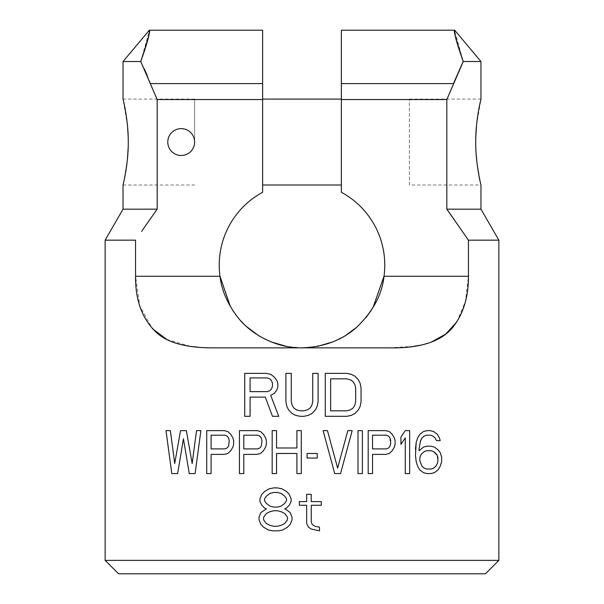 <?xml version="1.0" encoding="UTF-8"?>
<svg xmlns="http://www.w3.org/2000/svg" width="604" height="604" viewBox="0 0 604 604"><rect width="100%" height="100%" fill="white"/><g stroke="black" fill="none" stroke-linecap="round" stroke-linejoin="round"><path stroke-width="0.45" stroke-dasharray="3.02 2.27" d="M485.435 573.8L118.565 573.8M278.738 416.315L272.472 416.315L265.315 397.122L250.101 397.122L250.101 416.315L244.733 416.315L244.733 373.363L266.205 373.363M277.84 383.412L277.84 387.066M312.736 401.69L312.736 373.363L318.104 373.363L318.104 401.69L317.213 406.258L315.424 409.912L311.845 413.574L308.267 415.401L303.789 416.315L300.211 416.315L295.733 415.401L292.155 413.574L288.576 409.912L286.787 406.258L285.896 401.69L285.896 373.363L291.264 373.363L291.264 401.69M303.789 410.826L300.211 410.826M361.056 387.979L360.165 383.412L358.376 379.757L354.797 376.103L351.218 374.276L346.741 373.363L325.262 373.363L325.262 416.315L346.741 416.315L351.218 415.401L354.797 413.574L358.376 409.912L360.165 406.258L361.056 401.69M177.629 473.581L171.808 473.581L165.987 430.629L170.351 430.629M174.715 463.525L180.536 430.629L186.357 430.629M192.17 463.525L196.534 430.629L200.898 430.629M183.442 438.851L189.263 473.581L195.084 473.581M224.175 454.389L211.083 454.389L211.083 473.581L206.719 473.581L206.719 430.629L224.175 430.629M272.178 473.581L272.178 430.629L276.541 430.629L276.541 447.994L296.911 447.994L296.911 430.629L301.275 430.629L301.275 473.581L296.911 473.581L296.911 453.476L276.541 453.476L276.541 473.581L272.178 473.581M278.278 530.848L272.781 530.848L268.206 529.934L263.631 527.194L260.883 524.453L259.048 519.885L259.048 517.145L260.883 512.569L266.372 508.915L264.544 508.002L261.796 505.261L259.962 501.607L259.962 498.866L261.796 494.299L264.544 491.55L269.12 488.81L273.703 487.896L277.364 487.896M291.098 498.866L291.098 501.607M317.274 458.043L307.089 458.043L307.089 453.476L317.274 453.476L317.274 458.043M334.729 473.581L340.55 473.581L352.185 430.629L347.821 430.629M323.095 430.629L327.459 430.629L337.636 468.1M256.904 454.389L243.812 454.389L243.812 473.581L239.448 473.581L239.448 430.629L256.904 430.629M266.356 440.678L266.356 444.34M358.006 473.581L362.37 473.581L362.37 430.629L358.006 430.629L358.006 473.581M395.099 444.34L394.374 447.081L392.192 450.735L389.278 453.476L385.639 454.389L372.547 454.389L372.547 473.581L368.183 473.581L368.183 430.629L385.639 430.629L389.278 431.543L392.192 434.284L394.374 437.938L395.099 440.678M405.284 430.629L409.648 430.629L409.648 473.581L405.284 473.581L405.284 437.938L400.92 444.34L400.92 437.024M441.645 457.13L440.195 452.562L438.013 449.821L434.374 447.081L430.735 446.167L427.104 446.167M441.645 461.698L440.195 466.273L438.013 469.927L434.374 472.668L430.735 473.581L427.104 473.581M415.461 448.908L415.461 455.303M436.556 440.678L440.195 440.678L439.463 437.938L437.281 434.284L433.649 431.543L430.01 430.629L427.104 430.629M430.735 435.197L426.371 435.197L424.189 436.111L422.007 437.938L419.825 443.427L419.101 450.735M306.666 523.54L306.666 505.261L299.335 505.261L299.335 501.607L306.666 501.607L306.666 494.299L311.241 494.299L311.241 501.607L321.313 501.607L321.313 505.261L311.241 505.261L311.241 521.713L312.155 524.453L314.903 526.28L319.486 527.194L319.486 530.848M317.417 346.409L302 347.859L215.273 347.859L388.727 347.859L215.273 347.859L198.746 347.277M262.627 30.2L262.627 192.283A82.771 82.771 0 0 0 219.992 276.277L135.568 276.277L139.781 305.843L152.306 328.584M413.423 346.386L388.727 347.859L302 347.859L286.59 346.409M271.219 341.924L257.953 335.167M246.787 326.749L237.923 317.485M232.985 310.788L230.381 306.583M373.023 307.595L371.626 309.852M366.077 317.485L356.33 327.534M346.054 335.167L332.789 341.917M454.412 219.894L468.432 240.158L468.432 276.277L384.008 276.277A82.771 82.771 0 0 0 341.373 192.283L341.373 99.547L446.824 99.547L446.824 209.165L480.965 209.165M141.63 231.332L152.835 215.288M105.141 240.158L135.568 240.158L135.568 276.277M262.627 99.547L157.176 99.547L157.176 209.165L123.035 209.165M194.624 142.053A13.424 13.424 0 0 0 181.2 128.629A13.424 13.424 0 0 0 167.776 142.053A13.424 13.424 0 0 0 181.2 155.477A13.424 13.424 0 0 0 194.624 142.053L194.624 99.101L194.624 142.053A13.424 13.424 0 0 0 181.2 128.629A13.424 13.424 0 0 0 167.776 142.053A13.424 13.424 0 0 0 181.2 155.477A13.424 13.424 0 0 0 194.624 142.053A13.424 13.424 0 0 0 181.2 128.629A13.424 13.424 0 0 0 167.776 142.053A13.424 13.424 0 0 0 181.2 155.477A13.424 13.424 0 0 0 194.624 142.053M498.859 240.158L468.432 240.158M273.703 507.088L277.364 507.088L281.026 506.175L284.688 503.434L286.515 500.693L286.515 498.866L284.688 496.126L281.026 493.377L277.364 492.464L273.703 492.464M264.544 498.866L264.544 500.693M273.703 510.742L277.364 510.742L281.026 511.656L284.688 513.483L287.436 517.145L287.436 519.885L284.688 523.54L281.026 525.367L277.364 526.28L273.703 526.28M263.631 517.145L263.631 519.885M431.467 450.735L426.371 450.735L424.189 451.649L420.558 455.303L419.825 458.043L419.825 460.784L422.007 466.273L424.189 468.1L426.371 469.014L431.467 469.014M438.013 458.043L438.013 460.784M390.735 440.678L390.735 443.427M386.371 435.197L372.547 435.197L372.547 448.908L386.371 448.908M259.811 447.994L257.629 448.908L243.812 448.908L243.812 435.197L257.629 435.197L259.811 436.111L261.268 437.938L261.993 440.678L261.268 446.167L259.811 447.994M227.081 447.994L224.899 448.908L211.083 448.908L211.083 435.197L224.899 435.197L227.081 436.111L228.538 437.938L229.263 440.678L228.538 446.167L227.081 447.994M346.741 378.844L330.637 378.844L330.637 410.826L346.741 410.826M355.688 387.979L355.688 401.69M269.784 390.728L267.104 391.641L250.101 391.641L250.101 377.93L267.104 377.93L269.784 378.844L271.573 380.671L272.472 383.412L272.472 386.152L271.573 388.901L269.784 390.728M166.923 339.524L190.743 346.409M419.886 345.277L431.384 342.007M456.866 321.856L465.442 301.464L468.432 276.277M498.859 560.376L105.141 560.376M446.824 99.547L453.438 83.594L341.373 83.594L341.373 99.547M341.373 83.594L341.373 30.2M341.373 142.053L341.373 99.101L341.373 142.053M462.241 63.563L463.253 61.517L480.965 61.517M409.376 185.005L409.376 99.101L409.376 185.005L480.965 185.005L476.926 162.484M476.073 152.971L475.733 142.053M476.541 125.277L480.965 99.101L409.376 99.101M123.035 61.517L140.747 61.517L144.197 68.667M147.263 75.523L157.176 99.547M128.267 142.053L128.222 146.145M127.444 158.988L123.526 182.937M194.624 99.101L123.035 99.101L127.504 125.715M454.857 31.702L463.253 61.517M140.747 61.517L149.143 31.702M262.627 142.053L262.627 99.101L262.627 142.053M262.627 83.594L150.562 83.594M123.035 185.005L194.624 185.005"/><path stroke-width="0.91" d="M105.141 560.376L498.859 560.376L485.435 573.8L118.565 573.8L105.141 560.376L105.141 240.158L135.568 240.158L135.568 276.277C135.304 301.139 142.71 320.286 157.795 333.718C169.331 343.457 188.493 348.176 215.273 347.859L388.727 347.859C419.448 348.508 440.648 341.841 452.336 327.859C463.185 314.548 468.553 297.357 468.432 276.277L384.008 276.277L373.023 307.595M498.859 560.376L498.859 240.158L468.432 240.158L468.432 276.277M277.84 387.066L276.942 389.814L277.84 387.066L277.84 383.412L276.942 380.671L274.261 377.017L270.683 374.276L266.205 373.363L244.733 373.363L244.733 416.315L250.101 416.315L250.101 397.122L265.315 397.122L272.472 416.315L278.738 416.315L270.683 395.295L274.261 393.468L270.683 395.295L278.738 416.315M276.942 389.814L274.261 393.468L276.942 389.814M292.155 405.344L291.264 401.69L292.155 405.344L293.944 408.085L292.155 405.344M296.632 409.912L293.944 408.085L296.632 409.912L300.211 410.826L296.632 409.912M291.264 401.69L291.264 373.363L285.896 373.363L285.896 401.69L286.787 406.258L288.576 409.912L292.155 413.574L295.733 415.401L300.211 416.315L303.789 416.315L308.267 415.401L311.845 413.574L315.424 409.912L317.213 406.258L318.104 401.69L318.104 373.363L312.736 373.363L312.736 401.69L311.845 405.344L310.056 408.085L307.368 409.912L303.789 410.826L300.211 410.826M361.056 387.979L361.056 401.69L360.165 406.258L358.376 409.912L354.797 413.574L351.218 415.401L346.741 416.315L325.262 416.315L325.262 373.363L346.741 373.363L351.218 374.276L354.797 376.103L358.376 379.757L360.165 383.412L361.056 387.979L361.056 401.69M177.629 473.581L183.442 438.851L177.629 473.581L171.808 473.581L165.987 430.629L170.351 430.629L174.715 463.525L180.536 430.629L186.357 430.629L192.17 463.525L196.534 430.629L200.898 430.629L195.084 473.581L200.898 430.629M224.175 454.389L227.814 453.476L230.72 450.735L232.902 447.081L233.627 444.34L233.627 440.678L232.902 437.938L233.627 440.678L233.627 444.34L232.902 447.081L230.72 450.735L227.814 453.476L224.175 454.389L211.083 454.389L211.083 473.581L206.719 473.581L206.719 430.629L224.175 430.629L227.814 431.543L224.175 430.629M230.72 434.284L227.814 431.543L230.72 434.284L232.902 437.938L230.72 434.284M291.098 501.607L289.263 505.261L291.098 501.607L291.098 498.866L289.263 494.299L286.515 491.55L281.94 488.81L277.364 487.896L273.703 487.896L269.12 488.81L264.544 491.55L261.796 494.299L259.962 498.866L259.962 501.607L261.796 505.261L264.544 508.002L266.372 508.915L260.883 512.569L259.048 517.145L259.048 519.885L260.883 524.453L263.631 527.194L268.206 529.934L272.781 530.848L278.278 530.848L282.853 529.934L278.278 530.848M289.263 505.261L286.515 508.002L284.688 508.915L286.515 509.829L284.688 508.915L286.515 508.002L289.263 505.261M290.184 512.569L286.515 509.829L290.184 512.569L292.011 517.145L292.011 519.885L290.184 524.453L287.436 527.194L282.853 529.934L287.436 527.194L290.184 524.453L292.011 519.885L292.011 517.145L290.184 512.569M347.821 430.629L337.636 468.1L347.821 430.629L352.185 430.629L340.55 473.581L334.729 473.581L323.095 430.629L327.459 430.629L337.636 468.1M256.904 454.389L260.543 453.476L263.45 450.735L265.632 447.081L263.45 450.735L260.543 453.476L256.904 454.389L243.812 454.389L243.812 473.581L239.448 473.581L239.448 430.629L256.904 430.629L260.543 431.543L256.904 430.629M263.45 434.284L260.543 431.543L263.45 434.284L265.632 437.938L263.45 434.284M266.356 440.678L265.632 437.938L266.356 440.678L266.356 444.34L265.632 447.081L266.356 444.34M395.099 440.678L395.099 444.34L394.374 447.081L392.192 450.735L389.278 453.476L385.639 454.389L372.547 454.389L372.547 473.581L368.183 473.581L368.183 430.629L385.639 430.629L389.278 431.543L392.192 434.284L394.374 437.938L395.099 440.678L395.099 444.34M405.284 430.629L400.92 437.024L400.92 444.34L405.284 437.938L405.284 473.581L409.648 473.581L409.648 430.629L405.284 430.629L400.92 437.024M441.645 461.698L441.645 457.13L441.645 461.698L440.195 466.273L438.013 469.927L434.374 472.668L430.735 473.581L427.104 473.581L423.464 472.668L419.825 469.927L417.643 466.273L416.194 461.698L415.461 455.303L416.194 442.513L415.461 448.908M417.643 437.938L416.194 442.513L417.643 437.938L419.825 434.284L417.643 437.938M423.464 431.543L419.825 434.284L423.464 431.543L427.104 430.629L423.464 431.543M427.104 430.629L430.01 430.629L433.649 431.543L437.281 434.284L439.463 437.938L440.195 440.678L436.556 440.678L435.099 437.938L432.917 436.111L430.735 435.197L426.371 435.197L424.189 436.111L422.007 437.938L420.558 440.678L419.101 448.908L419.101 450.735L423.464 447.081L419.101 450.735M427.104 446.167L423.464 447.081L427.104 446.167L430.735 446.167L434.374 447.081L438.013 449.821L440.195 452.562L441.645 457.13M319.486 530.848L311.241 529.021L308.493 527.194L306.666 523.54L306.666 505.261L299.335 505.261L299.335 501.607L306.666 501.607L306.666 494.299L311.241 494.299L311.241 501.607L321.313 501.607L321.313 505.261L311.241 505.261L311.241 521.713L312.155 524.453L314.903 526.28L319.486 527.194L319.486 530.848L311.241 529.021L308.493 527.194L306.666 523.54M230.381 306.583L219.992 276.277C221.653 290.448 227.625 304.182 237.916 317.478C250.132 333.438 275.265 348.259 302 347.859C324.454 346.983 342.838 339.961 357.16 326.802C373.174 311.12 382.128 294.276 384.008 276.277A82.771 82.771 0 0 0 341.373 192.283L341.373 30.2L454.684 30.2L454.857 31.702M286.59 346.409L271.219 341.924M257.953 335.167L246.787 326.749M237.923 317.485L232.985 310.788M371.626 309.852L366.077 317.485M356.33 327.534L346.054 335.167M332.789 341.917L317.417 346.409M152.835 215.288L157.176 209.165L157.176 99.547L262.627 99.547L262.627 192.283A82.771 82.771 0 0 0 219.992 276.277L135.568 276.277M480.965 185.005L480.965 209.165L446.824 209.165L454.412 219.894M123.526 182.937L123.035 185.005L123.035 209.165L157.176 209.165L141.63 231.332M468.432 240.158L446.824 209.165L446.824 99.547L341.373 99.547M273.703 507.088L270.033 506.175L273.703 507.088L277.364 507.088L281.026 506.175L284.688 503.434L286.515 500.693L286.515 498.866L284.688 496.126L281.026 493.377L277.364 492.464L273.703 492.464L270.033 493.377L266.372 496.126L264.544 498.866L264.544 500.693L266.372 503.434L264.544 500.693M270.033 506.175L266.372 503.434L270.033 506.175M273.703 526.28L270.033 525.367L273.703 526.28L277.364 526.28L281.026 525.367L284.688 523.54L287.436 519.885L287.436 517.145L284.688 513.483L281.026 511.656L277.364 510.742L273.703 510.742L270.033 511.656L266.372 513.483L263.631 517.145L263.631 519.885L266.372 523.54L263.631 519.885M270.033 525.367L266.372 523.54L270.033 525.367M438.013 460.784L437.281 463.525L438.013 460.784L437.281 455.303L433.649 451.649L431.467 450.735L426.371 450.735L424.189 451.649L422.007 453.476L420.558 455.303L419.825 458.043L419.825 460.784L422.007 466.273L424.189 468.1L426.371 469.014L431.467 469.014L433.649 468.1L431.467 469.014M435.831 466.273L433.649 468.1L435.831 466.273L437.281 463.525L435.831 466.273M390.735 440.678L390.01 437.938L390.735 443.427L390.01 446.167L388.553 447.994L386.371 448.908L372.547 448.908L372.547 435.197L386.371 435.197L388.553 436.111L386.371 435.197M390.01 437.938L388.553 436.111L390.01 437.938M355.688 387.979L354.797 384.325L355.688 387.979L355.688 401.69L354.797 405.344L353.008 408.085L350.32 409.912L346.741 410.826L330.637 410.826L330.637 378.844L346.741 378.844L350.32 379.757L346.741 378.844M354.797 384.325L353.008 381.585L350.32 379.757L353.008 381.585L354.797 384.325M152.306 328.584L166.923 339.524M190.743 346.409L198.746 347.277M413.423 346.386L419.886 345.277M431.384 342.007L445.699 334.118L456.866 321.856M277.84 383.412L276.942 380.671L274.261 377.017L270.683 374.276L266.205 373.363M250.101 377.93L250.101 391.641L267.104 391.641L269.784 390.728L271.573 388.901L272.472 386.152L272.472 383.412L271.573 380.671L269.784 378.844L267.104 377.93L250.101 377.93M312.736 401.69L311.845 405.344L310.056 408.085L307.368 409.912L303.789 410.826M355.688 401.69L354.797 405.344L353.008 408.085L350.32 409.912L346.741 410.826M183.442 438.851L189.263 473.581L195.084 473.581M186.357 430.629L192.17 463.525M170.351 430.629L174.715 463.525M211.083 435.197L211.083 448.908L224.899 448.908L227.081 447.994L228.538 446.167L229.263 440.678L228.538 437.938L227.081 436.111L224.899 435.197L211.083 435.197M276.541 453.476L276.541 473.581L272.178 473.581L272.178 430.629L276.541 430.629L276.541 447.994L296.911 447.994L296.911 430.629L301.275 430.629L301.275 473.581L296.911 473.581L296.911 453.476L276.541 453.476M291.098 498.866L289.263 494.299L286.515 491.55L281.94 488.81L277.364 487.896M273.703 510.742L270.033 511.656L266.372 513.483L263.631 517.145M273.703 492.464L270.033 493.377L266.372 496.126L264.544 498.866M317.274 453.476L307.089 453.476L307.089 458.043L317.274 458.043L317.274 453.476M334.729 473.581L323.095 430.629M243.812 435.197L243.812 448.908L257.629 448.908L259.811 447.994L261.268 446.167L261.993 440.678L261.268 437.938L259.811 436.111L257.629 435.197L243.812 435.197M362.37 430.629L358.006 430.629L358.006 473.581L362.37 473.581L362.37 430.629M390.735 443.427L390.01 446.167L388.553 447.994L386.371 448.908M436.556 440.678L435.099 437.938L432.917 436.111L430.735 435.197M427.104 473.581L423.464 472.668L419.825 469.927L417.643 466.273L416.194 461.698L415.461 455.303M438.013 458.043L437.281 455.303L435.831 453.476L433.649 451.649L431.467 450.735M194.624 142.053A13.424 13.424 0 0 0 181.2 128.629A13.424 13.424 0 0 0 167.776 142.053A13.424 13.424 0 0 0 181.2 155.477A13.424 13.424 0 0 0 194.624 142.053M454.684 30.2L480.965 61.517L463.253 61.517L446.824 99.547M157.176 99.547L140.747 61.517L123.035 61.517L123.035 99.101M262.627 99.547L262.627 30.2L149.316 30.2L123.035 61.517M341.373 83.594L453.438 83.594L462.241 63.563M475.733 142.053C475.559 119.411 481.177 98.271 480.965 99.101C481.177 98.271 475.559 119.418 475.733 142.053C475.559 164.688 481.177 185.836 480.965 185.005C481.177 185.836 475.559 164.688 475.733 142.053L475.801 137.168M476.926 162.484L476.073 152.971M475.801 137.146L476.541 125.277M144.197 68.667L147.263 75.523M128.222 146.145L128.191 147.248M128.184 147.353L127.444 158.988M128.267 142.053C128.441 164.688 122.823 185.836 123.035 185.005C122.823 185.836 128.441 164.688 128.267 142.053C128.441 119.418 122.823 98.271 123.035 99.101C122.823 98.271 128.441 119.411 128.267 142.053L128.214 137.652M127.504 125.715L128.199 137.146M463.253 61.517C456.798 43.413 453.951 33.046 454.706 30.426C453.257 29.679 456.103 40.045 463.253 61.517M149.143 31.702L149.316 30.2M140.747 61.517C147.202 43.413 150.049 33.046 149.294 30.426C150.743 29.679 147.897 40.045 140.747 61.517M262.627 83.594L150.562 83.594M480.965 209.165L498.859 240.158M123.035 209.165L105.141 240.158M480.965 61.517L480.965 99.101M262.627 99.101L341.373 99.101M262.627 185.005L341.373 185.005"/></g></svg>
